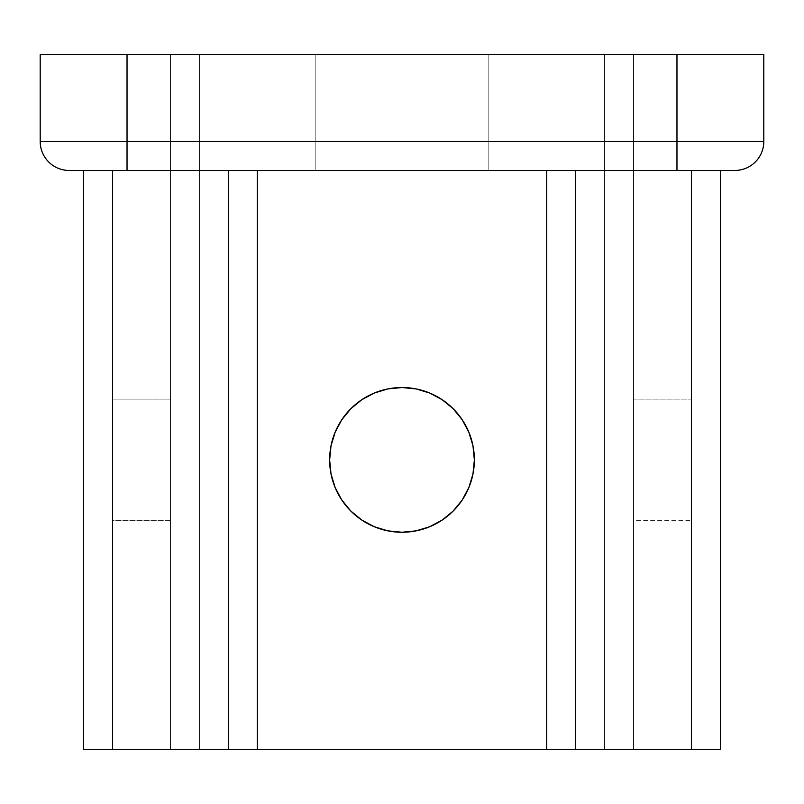 <?xml version="1.0" encoding="UTF-8"?>
<svg xmlns="http://www.w3.org/2000/svg" width="804" height="804" viewBox="0 0 804 804"><rect width="100%" height="100%" fill="white"/><g stroke="black" fill="none" stroke-linecap="round" stroke-linejoin="round"><path stroke-width="0.6" stroke-dasharray="4.02 3.01" d="M112.56 520.67L112.56 399.106L170.448 399.106L170.448 520.67L112.56 520.67L112.56 519.505L112.56 520.67L170.448 520.67L170.448 399.106L170.448 520.67L170.448 399.106L112.56 399.106L112.56 520.67M633.552 520.67L633.552 399.106L691.44 399.106L691.44 520.67L633.552 520.67L633.552 399.106L633.552 520.67L691.44 520.67L691.44 399.106L691.44 519.505L691.44 399.106L633.552 399.106L633.552 520.67M402 387.528A72.36 72.36 0 0 0 329.64 459.888A72.36 72.36 0 0 0 402 532.248A72.36 72.36 0 0 1 329.64 459.888A72.36 72.36 0 0 1 402 387.528A72.36 72.36 0 0 0 329.64 459.888A72.36 72.36 0 0 0 402 532.248L416.12 530.861L429.688 526.741L442.2 520.057L453.165 511.053L462.169 500.088L468.853 487.576L472.973 474.008L468.853 487.576L462.169 500.088L453.165 511.053L442.2 520.057L429.688 526.741L416.12 530.861L402 532.248L387.88 530.861L402 532.248A72.36 72.36 0 0 0 474.36 459.888A72.36 72.36 0 0 0 402 387.528L387.88 388.915L374.312 393.035L361.8 399.719L350.835 408.723L341.831 419.688L335.147 432.2L331.027 445.768L329.64 459.888L331.027 474.008L335.147 487.576L341.831 500.088L350.835 511.053L361.8 520.057L374.312 526.741L387.88 530.861L374.312 526.741L361.8 520.057L350.835 511.053L341.831 500.088L335.147 487.576L331.027 474.008L329.64 459.888L331.027 445.768L335.147 432.2L341.831 419.688L350.835 408.723L361.8 399.719L374.312 393.035L387.88 388.915L402 387.528L416.12 388.915L402 387.528L416.12 388.915L429.688 393.035L416.12 388.915L429.688 393.035L442.2 399.719L429.688 393.035L442.2 399.719L453.165 408.723L442.2 399.719L453.165 408.723L462.169 419.688L453.165 408.723L462.169 419.688L468.853 432.2L462.169 419.688L468.853 432.2L472.973 445.768L468.853 432.2L472.973 445.768L474.36 459.888L472.973 445.768L474.36 459.888L472.973 474.008L468.853 487.576L462.169 500.088L453.165 511.053L442.2 520.057L429.688 526.741L416.12 530.861L402 532.248A72.36 72.36 0 0 0 474.36 459.888A72.36 72.36 0 0 0 402 387.528A72.36 72.36 0 0 1 474.36 459.888A72.36 72.36 0 0 1 402 532.248M488.832 170.448L315.168 170.448L315.168 54.672L488.832 54.672L488.832 170.448L315.168 170.448L315.168 54.672L488.832 54.672L488.832 170.448L315.168 170.448L488.832 170.448L315.168 170.448L488.832 170.448L488.832 54.672L315.168 54.672L487.164 54.672L315.168 54.672L315.168 170.448L488.832 170.448L488.832 54.672L315.168 54.672L315.168 170.448L488.832 170.448M70.26 170.448L69.144 170.448A28.944 28.944 0 0 1 40.2 141.504L40.2 54.672L127.032 54.672L127.032 141.504L40.2 141.504L40.2 54.672L763.8 54.672L763.8 141.504A28.944 28.944 0 0 1 734.856 170.448L733.74 170.448M127.032 170.448L676.968 170.448L127.032 170.448L127.032 141.504L676.968 141.504L676.968 54.672L763.8 54.672L763.8 141.504L676.968 141.504L676.968 54.672L127.032 54.672L127.032 170.448M112.56 170.448L720.384 170.448L83.616 170.448L228.336 170.448L83.616 170.448L83.616 749.328L84.169 749.328L83.616 749.328L83.616 170.448L112.56 170.448L112.56 749.328L83.616 749.328L83.616 170.448L83.616 749.328L83.616 170.448L112.56 170.448L112.56 749.328L112.56 170.448L112.56 749.328L83.616 749.328L228.336 749.328L112.56 749.328L112.56 170.448L83.616 170.448L83.616 749.328L112.56 749.328L112.56 170.448M633.552 54.672L170.448 54.672L633.552 54.672L604.608 54.672L604.608 749.328L633.552 749.328L633.552 54.672L633.552 749.328L199.392 749.328L199.392 54.672L604.608 54.672L604.608 749.328L604.608 54.672L170.448 54.672L170.448 749.328L199.392 749.328L199.392 54.672L199.392 749.328L170.448 749.328L170.448 54.672L170.448 749.328L170.448 54.672L199.392 54.672L199.392 749.328L604.608 749.328L604.608 54.672L633.552 54.672L633.552 749.328L633.552 54.672M397.266 532.097L387.88 530.861M257.28 749.328L228.336 749.328L228.336 170.448L257.28 170.448L257.28 749.328L546.72 749.328L228.336 749.328L228.336 170.448L546.72 170.448L257.28 170.448L257.28 749.328M720.384 749.328L546.72 749.328L546.72 170.448L575.664 170.448L575.664 749.328L691.44 749.328L691.44 170.448L575.664 170.448L720.384 170.448L720.384 749.328L691.44 749.328L691.44 170.448L691.44 749.328L691.44 170.448L691.44 749.328L720.384 749.328L720.384 170.448L720.384 749.328L720.384 170.448L720.384 749.328L691.44 749.328L691.44 170.448L720.384 170.448L691.44 170.448L720.384 170.448L720.384 749.328M633.552 749.328L170.448 749.328L633.552 749.328M383.488 529.846L374.312 526.741L361.8 520.057L350.835 511.053L341.831 500.088L335.147 487.576L331.027 474.008M329.64 459.888L331.027 445.768L335.157 432.17M341.821 419.708L350.835 408.723L361.8 399.719L374.312 393.035L387.88 388.915M474.36 459.888L472.973 474.008M575.664 170.448L575.664 749.328L546.72 749.328L546.72 170.448L575.664 170.448M69.144 170.448A28.944 28.944 0 0 1 40.2 141.504L676.968 141.504L676.968 170.448L676.968 141.504L763.8 141.504A28.944 28.944 0 0 1 734.856 170.448"/><path stroke-width="1.21" d="M331.027 474.008L329.64 459.888L331.027 474.008L335.147 487.576L341.831 500.088L350.835 511.053L361.8 520.057L374.312 526.741L387.88 530.861L402 532.248A72.36 72.36 0 0 1 329.64 459.888A72.36 72.36 0 0 1 402 387.528L387.88 388.915L402 387.528A72.36 72.36 0 0 1 474.36 459.888A72.36 72.36 0 0 1 402 532.248L397.266 532.097M733.74 170.448L70.26 170.448M763.8 54.672L40.2 54.672L40.2 141.504L127.032 141.504L127.032 54.672L676.968 54.672L676.968 141.504L763.8 141.504L763.8 54.672L676.968 54.672L676.968 141.504L127.032 141.504L127.032 54.672L40.2 54.672L40.2 141.504A28.944 28.944 0 0 0 69.144 170.448A28.944 28.944 0 0 1 40.2 141.504L127.032 141.504L127.032 170.448L127.032 141.504L676.968 141.504L676.968 170.448L676.968 141.504L763.8 141.504L763.8 54.672M402 532.248L416.12 530.861L429.688 526.741L442.2 520.057L453.165 511.053L462.169 500.088L468.853 487.576L472.973 474.008L474.36 459.888L472.973 445.768L468.853 432.2L462.169 419.688L453.165 408.723L442.2 399.719L429.688 393.035L416.12 388.915L402 387.528M83.616 749.328L720.384 749.328L720.384 170.448L720.384 749.328L575.664 749.328L575.664 170.448L575.664 749.328L257.28 749.328L257.28 170.448L257.28 749.328L112.56 749.328L112.56 170.448L112.56 749.328L83.616 749.328L83.616 170.448L83.616 749.328M228.336 170.448L228.336 749.328L228.336 170.448M387.88 530.861L383.488 529.846M335.147 432.2L341.831 419.688L335.147 432.2L331.027 445.768L329.64 459.888M691.44 170.448L691.44 749.328L691.44 170.448M546.72 170.448L546.72 749.328L546.72 170.448M472.973 474.008L474.36 459.888M387.88 388.915L374.312 393.035L361.8 399.719L350.835 408.723L341.831 419.688M69.144 170.448L734.856 170.448A28.944 28.944 0 0 0 763.8 141.504A28.944 28.944 0 0 1 734.856 170.448"/></g></svg>
